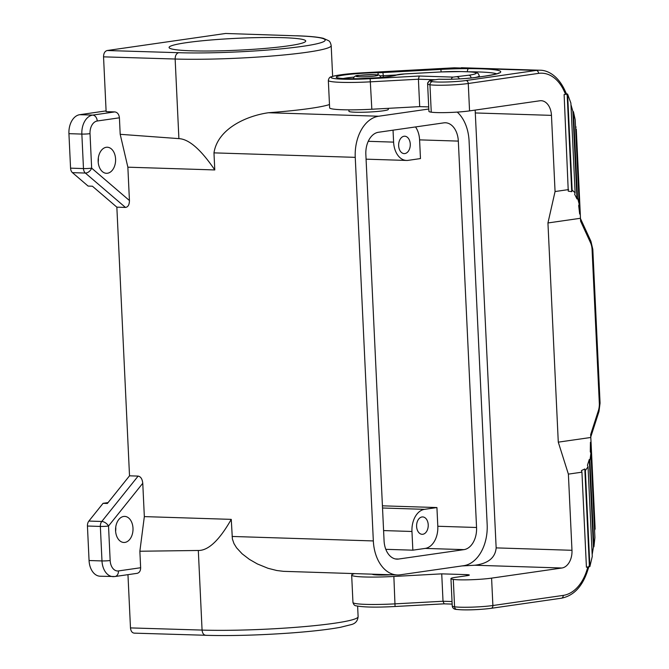 <?xml version="1.0" encoding="UTF-8"?>
<svg xmlns="http://www.w3.org/2000/svg" width="669" height="669" viewBox="0 0 669 669"><rect width="100%" height="100%" fill="white"/><g stroke="black" fill="none" stroke-linecap="round" stroke-linejoin="round"><path stroke-width="1" d="M110.159 560.505A5.795 0.502 177.3 0 1 101.981 560.931A17.394 11.641 -88.2 0 0 113.044 576.636A17.394 11.641 -88.2 0 0 114.407 576.561A5.795 4.282 -98.2 0 0 114.968 576.527L137.128 573.341C139.428 572.756 140.599 570.883 140.641 567.738L118.446 570.933A11.59 7.76 -88.2 0 1 110.159 560.505L108.529 526.018L142.765 483.269C142.305 478.996 140.758 476.604 138.132 476.094L129.518 475.818L116.849 207.156L125.463 207.432C128.047 207.089 129.376 204.789 129.435 200.524L127.863 167.183L214.782 169.943L213.971 152.867C217.676 128.691 246.518 115.837 268.478 112.735A93.618 8.162 -2.7 0 0 329.474 104.556M428.219 524.78A8.697 5.82 91.8 0 0 422.683 516.928A8.697 5.82 91.8 0 0 416.603 526.453A8.697 5.82 91.8 0 0 422.131 534.305A8.697 5.82 91.8 0 0 428.219 524.78M412.848 550.177L411.962 531.479A20.287 13.572 91.8 0 1 424.564 509.335L436.924 507.554L437.81 526.26A20.287 13.572 -88.2 0 1 425.208 548.404L412.848 550.177L385.812 549.324M144.337 516.61L231.257 519.37C219.365 540.251 208.385 550.62 198.317 550.478L139.863 551.239L144.337 516.61L142.765 483.269M436.924 507.554L382.425 505.823M457.236 112.099A37.681 25.213 91.8 0 1 469.078 140.967L487.166 524.555A37.681 25.213 -88.2 0 1 463.768 565.673L400.271 574.813A37.681 25.213 -88.2 0 1 397.302 574.972L283.489 571.334L276.815 570.515L268.01 568.29L257.364 563.942L249.395 559.368L242.128 553.807L236.583 547.819L233.999 543.646L232.386 539.013L231.257 519.37M397.302 574.972A37.681 25.213 -88.2 0 1 373.335 540.937L355.247 157.349L213.971 152.867M124.894 542.417A13.046 8.73 -88.2 0 1 123.865 542.475A13.046 8.73 -88.2 0 1 115.553 529.923A13.046 8.73 -88.2 0 1 123.673 516.46A13.046 8.73 -88.2 0 1 124.693 516.401A13.046 8.73 -88.2 0 1 133.014 528.945A13.046 8.73 -88.2 0 1 124.894 542.417M139.863 551.239L140.641 567.738M365.851 154.414L384.073 540.803A20.287 13.572 -88.2 0 0 396.985 559.133A20.287 13.572 -88.2 0 0 398.582 559.041L463.96 549.634A20.287 13.572 -88.2 0 0 476.554 527.49L458.332 141.1A20.287 13.572 -88.2 0 0 445.429 122.77A20.287 13.572 -88.2 0 0 443.831 122.862L378.453 132.27A20.287 13.572 -88.2 0 0 365.851 154.414M428.804 109.014L378.646 116.23A37.681 25.213 91.8 0 0 355.247 157.349M127.963 574.663L130.48 627.907C130.806 631.068 132.036 632.815 134.168 633.142L206.203 635.291C203.844 635.291 202.464 633.551 202.071 630.081A93.618 8.162 -2.7 0 0 302.84 626.744A93.618 8.162 -2.7 0 0 358.116 616.667C357.672 621.033 355.298 623.7 350.982 624.67L340.504 627.279C328.772 629.454 312.657 631.319 292.152 632.882C260.141 635.19 231.332 636.002 205.743 635.316M108.06 502.611L103.068 503.331L107.375 503.464L129.518 475.818M106.095 110.895L79.728 114.692A17.394 11.641 91.8 0 0 68.932 133.666L70.563 168.153A5.795 3.88 91.8 0 0 72.436 172.644L88.107 186.074L92.414 186.216L116.849 207.156M332.635 76.325L331.188 45.617A93.618 8.162 -2.7 0 1 275.912 55.686A93.618 8.162 -2.7 0 1 175.144 59.023L178.899 138.625L120.194 134.31L119.417 117.811C118.99 114.307 117.46 112.342 114.809 111.907L106.128 111.648L103.544 56.848L175.144 59.023C175.203 55.485 176.399 53.378 178.723 52.7A87.823 7.652 -2.7 0 0 302.631 46.328A87.823 7.652 -2.7 0 0 296.041 35.808L225.578 33.475L107.149 50.526C104.816 51.212 103.611 53.319 103.544 56.848M296.041 35.808L225.578 33.475M366.077 159.163L406.509 160.443A20.287 13.572 -88.2 0 0 408.107 160.359L420.467 158.578L419.588 139.871L458.332 141.1M372.232 574.178L372.298 574.236A18.264 1.589 -2.7 0 0 391.39 574.788M586.412 567.153A39.998 3.487 -2.7 0 0 588.854 566.768L587.9 567.019L586.671 570.824A42.314 28.315 -88.2 0 1 563.189 595.402L492.886 605.52A23.189 2.024 -2.7 0 1 454.577 606.8A26.083 2.275 -2.7 0 1 452.244 605.989A17.394 1.514 -2.7 0 0 452.244 605.989A17.394 1.514 -2.7 0 0 452.244 605.98L450.948 578.593A17.394 1.514 -2.7 0 0 450.948 578.593A17.394 1.514 -2.7 0 1 454.736 577.456L467.096 575.674A8.697 0.761 -2.7 0 0 469.32 575.056A8.697 0.761 -2.7 0 0 466.444 574.629L441.732 573.851L393.865 576.461A38.835 3.387 177.3 0 1 351.66 575.072A38.835 3.387 177.3 0 1 354.62 573.617M453.289 579.404L454.577 606.8A2.902 2.634 98.3 0 0 456.793 609.442C454.218 609.409 452.704 608.322 452.261 606.181A2.902 2.885 173.5 0 1 452.244 605.989L450.948 578.585A26.083 2.275 -2.7 0 0 453.289 579.404A23.189 2.024 -2.7 0 0 491.59 578.125L561.893 568.006A16.232 10.863 91.8 0 0 571.978 550.294L568.382 474.12L581.938 472.172L581.428 470.575L584.806 468.969L585.367 470.541L589.891 566.543L588.829 566.844M475.157 110.092L496.155 547.886C495.286 557.745 488.178 563.532 474.839 565.238L461.836 565.949M561.174 598.22A2.902 2.141 -98.2 0 0 561.45 598.203C573.408 595.803 582.022 586.956 587.282 571.644L589.347 565.213L584.806 468.969M587.9 567.019L586.42 567.237L581.938 472.172M565.606 94.312L566.559 94.07L567.195 95.424L571.736 191.677L568.257 191.158L564.126 94.53L565.606 94.312L564.042 90.909A42.314 28.315 91.8 0 0 538.57 73.373L468.267 83.5A2.902 2.141 -98.2 0 0 465.975 80.539A20.287 1.764 -2.7 0 1 432.458 81.66A2.902 2.634 98.3 0 0 429.958 84.771A23.189 2.024 -2.7 0 0 468.267 83.5L469.554 110.895L539.866 100.776A16.232 10.863 91.8 0 1 541.137 100.701A16.232 10.863 91.8 0 1 551.465 115.369L555.061 191.535L547.944 222.961L558.281 442.15L568.382 474.12M428.704 106.906L419.697 106.622L371.83 109.231A38.835 3.387 177.3 0 1 329.633 107.843L328.337 80.439C328.805 78.189 329.775 76.968 331.264 76.776C337.402 74.911 348.256 73.565 363.827 72.745L454.301 67.812L536.279 70.421L465.975 80.539M444.157 603.823L443.02 601.247L441.732 573.851M590.443 242.538A14.492 9.7 -88.2 0 1 592.073 249.562L592.818 249.361L590.919 241.258A2.902 1.288 -24.7 0 1 590.443 242.538L580.6 221.163L580.207 212.809L579.68 214.047L578.677 205.592L579.187 204.229L577.481 197.506L576.996 198.969L574.663 194.294L575.114 192.772L572.137 190.113L571.736 191.677M572.137 190.113L567.613 94.112L566.426 93.76M568.608 189.586L555.061 191.535M428.913 111.355L427.625 83.951C429.448 78.842 430.51 81.3 433.178 80.021L433.487 80.004A14.492 1.263 -2.7 0 0 430.384 80.941A2.902 2.885 173.5 0 0 427.625 83.96A17.394 1.514 -2.7 0 0 427.625 83.96L428.913 111.363A17.394 1.514 -2.7 0 0 428.913 111.363A17.394 1.514 -2.7 0 0 428.913 111.355A26.083 2.275 -2.7 0 0 431.254 112.175A23.189 2.024 -2.7 0 0 469.554 110.895M283.087 37.681A68.405 5.962 177.3 0 1 305.725 41.035A68.405 5.962 177.3 0 1 265.342 48.394A68.405 5.962 177.3 0 1 191.71 50.827A68.405 5.962 177.3 0 1 169.073 47.474A68.405 5.962 177.3 0 1 209.464 40.115A68.405 5.962 177.3 0 1 283.087 37.681M178.899 138.625C188.976 139.11 200.943 149.547 214.782 169.943M120.194 134.31L127.863 167.183M410.264 144.078A8.697 5.82 91.8 0 0 404.728 136.217A8.697 5.82 91.8 0 0 398.649 145.75A8.697 5.82 91.8 0 0 404.176 153.602A8.697 5.82 91.8 0 0 410.264 144.078M406.509 160.443A20.287 13.572 -88.2 0 1 393.598 142.121L393.038 130.171M415.524 126.934A20.287 13.572 -88.2 0 1 419.588 139.871M388.263 108.336L388.313 109.407A19.71 1.714 177.3 0 1 383.27 110.803A19.71 1.714 177.3 0 1 361.62 112.275A19.71 1.714 177.3 0 1 348.942 111.263L348.875 109.85M106.262 147.289A13.046 8.73 91.8 0 0 98.142 160.761A13.046 8.73 91.8 0 0 106.463 173.304A13.046 8.73 91.8 0 0 107.483 173.246A13.046 8.73 91.8 0 0 115.603 159.782A13.046 8.73 91.8 0 0 107.291 147.23A13.046 8.73 91.8 0 0 106.262 147.289M371.83 109.231L370.149 78.708L419.271 76.023L418.409 79.218L435.059 79.745M419.697 106.622L418.409 79.218L370.534 81.827A38.835 3.387 177.3 0 1 328.337 80.439M590.919 453.105L594.908 537.55L593.947 546.715L589.899 460.916L590.919 453.105L590.292 451.776L590.443 442.301L591.078 443.488L590.97 440.553L595.05 526.98L594.59 530.776M592.174 554.593L593.42 547.125L593.947 546.715M585.367 470.541L588.034 466.761L592.266 556.441L589.891 566.543M118.446 570.933A5.795 4.282 -98.2 0 1 114.968 576.527L100.124 576.226A17.394 11.641 -88.2 0 1 89.061 560.522L87.438 526.026A5.795 3.88 -88.2 0 1 88.868 521.067L103.068 503.331M98.201 162.082A13.046 8.73 91.8 0 0 98.326 157.909M115.737 527.08A13.046 8.73 -88.2 0 1 115.603 531.253M580.458 218.278L547.944 222.961M590.97 440.553L590.794 437.476L558.281 442.15M590.794 437.476L590.66 434.591L598.37 410.682A14.492 9.7 91.8 0 0 599.324 403.29L592.073 249.562M593.42 547.125L589.28 459.478L587.441 465.239L588.034 466.761M589.899 460.916L589.28 459.478M594.574 529.806L590.443 442.301M595.117 529.137L591.078 443.488M580.207 212.809L576.285 129.042L580.358 215.468M579.187 204.229L575.206 119.776L573.433 111.706L572.865 111.313L576.996 198.969M575.114 192.772L570.883 103.093L567.613 94.112M570.958 104.707L572.865 111.313M577.481 197.506L573.433 111.706M579.68 214.047L575.482 125.688M576.168 127.152L575.557 126.541M89.061 560.522L101.981 560.931L100.35 526.436A5.795 0.502 177.3 0 0 108.529 526.018A5.795 3.211 -141.3 0 0 101.78 521.477L138.132 476.094M87.438 526.026L100.35 526.436A5.795 3.88 -88.2 0 1 101.78 521.477L88.868 521.067M424.564 509.335L382.526 507.997M373.335 540.937L232.068 536.454M411.962 531.479L383.596 530.576M395.396 558.941L398.582 559.041M425.208 548.404L463.96 549.634M198.317 550.478L202.071 630.081L130.48 627.907M437.81 526.26L476.554 527.49M474.839 565.238L561.893 568.006M587.282 571.644A2.902 0.853 -162.1 0 0 586.671 570.824M456.793 609.442C466.067 610.496 481.739 609.543 491.146 608.322A2.902 2.141 81.8 0 0 492.886 605.52L491.59 578.125M567.195 95.424L564.519 89.629A2.902 1.288 155.3 0 1 564.042 90.909M396.324 74.978L383.295 75.689L382.902 72.561L440.838 69.409L441.197 71.926M383.362 77.211L383.295 75.689A11.59 1.012 -2.7 0 1 379.992 75.831M354.035 77.086A27.822 2.425 -2.7 0 0 343.172 78.507M475.977 77.437A2.902 2.141 81.8 0 1 476.236 77.378A2.902 2.141 81.8 0 1 476.512 77.361A26.083 2.275 -2.7 0 1 439.717 79.251A2.902 1.94 -88.2 0 1 439.943 79.243A2.902 1.94 -88.2 0 1 440.16 79.268M476.512 77.361L484.992 76.141A61.448 5.352 -2.7 0 0 468.651 68.614A49.272 4.298 -2.7 0 0 440.838 69.409M484.448 76.224A2.902 2.141 81.8 0 1 484.716 76.157A2.902 2.141 81.8 0 1 484.992 76.141M496.682 73.833A58.546 5.101 -2.7 0 0 468.116 71.784M467.405 71.759A2.902 1.388 -90 0 1 468.651 68.614M439.717 79.251L438.856 79.226A2.902 1.94 -88.2 0 1 439.081 79.218A2.902 1.94 -88.2 0 1 439.307 79.243M433.487 80.004L438.856 79.226A2.902 2.141 81.8 0 0 438.571 79.243A2.902 2.141 81.8 0 0 438.304 79.31M430.384 80.941A23.189 2.024 -2.7 0 0 432.458 81.66M370.149 78.708A35.942 3.136 177.3 0 1 331.239 77.679A35.942 3.136 177.3 0 1 363.844 72.754M419.271 76.023L453.097 77.102L468.802 75.221A28.984 2.525 -2.7 0 0 466.636 71.75L461.175 71.575A26.083 2.275 -2.7 0 0 441.465 71.926L404.737 73.925A8.697 0.761 -2.7 0 0 397.01 74.886A30.724 2.676 -2.7 0 1 358.751 78.699A30.724 2.676 -2.7 0 1 337.996 76.207A30.724 2.676 -2.7 0 1 378.796 72.704A8.697 0.761 -2.7 0 0 382.902 72.561M452.035 601.531L443.02 601.247L395.153 603.856A38.835 3.387 177.3 0 1 352.956 602.468C353.633 604.667 354.712 605.788 356.209 605.838C363.769 607.276 376.722 607.502 395.061 606.507L393.865 576.461M395.078 606.499L443.982 603.831M496.155 547.886L571.978 550.294M457.353 609.459A20.287 1.764 -2.7 0 0 490.87 608.338A2.902 2.141 81.8 0 0 491.146 608.322L561.45 598.203A2.902 2.141 -98.2 0 0 563.189 595.402M475.651 112.961L551.465 115.369M466.502 575.758L466.444 574.629M461.317 67.728L539.841 70.228A45.216 30.256 91.8 0 0 536.279 70.421A2.902 2.141 -98.2 0 1 538.57 73.373M114.809 111.907L92.648 115.101A5.795 4.282 81.8 0 1 97.222 121.005A11.59 7.76 91.8 0 0 90.022 133.658L91.653 168.145A5.795 0.502 177.3 0 1 83.474 168.571A5.795 3.88 91.8 0 0 85.348 173.054L125.463 207.432M129.435 200.524L91.653 168.145A5.795 3.797 130.6 0 1 85.348 173.054L72.436 172.644M107.149 50.526L178.723 52.7M393.598 142.121L368.251 141.31M374.356 74.669A11.013 0.962 177.3 0 1 375.175 75.99A11.013 0.962 177.3 0 1 359.638 76.784A11.013 0.962 177.3 0 1 358.818 75.472A11.013 0.962 177.3 0 1 374.356 74.669M90.022 133.658A5.795 0.502 177.3 0 1 81.852 134.076L83.474 168.571L70.563 168.153M119.417 117.811L97.222 121.005M378.646 116.23L268.478 112.735M79.728 114.692L92.648 115.101A17.394 11.641 91.8 0 0 81.852 134.076L68.932 133.666M296.501 35.783L296.501 35.783C308.919 36.159 317.867 37.004 323.328 38.325L328.68 40.725C329.817 41.327 330.653 42.958 331.188 45.617M474.555 77.604A31.878 2.776 -2.7 0 0 479.263 75.915C478.686 73.966 477.892 72.963 476.88 72.904C475.45 72.637 477.139 72.244 466.862 71.734L461.401 71.566A2.902 1.94 -88.2 0 1 461.627 71.591M457.186 76.893A2.902 2.141 81.8 0 1 459.319 78.9M453.097 77.102A2.902 1.94 91.8 0 0 451.374 79.226M468.802 75.221A2.902 2.141 81.8 0 1 471.085 78.005M461.175 71.575A2.902 1.94 -88.2 0 1 461.401 71.566L441.423 71.926M404.737 73.925L395.939 75.129A2.902 2.818 65.5 0 1 397.01 74.886M427.625 83.96A26.083 2.275 -2.7 0 0 429.958 84.771L431.254 112.175M592.818 249.361L600.068 403.081L598.972 411.51A2.902 0.853 -162.1 0 0 598.37 410.682M600.068 403.081L599.324 403.29M377.834 74.92A2.902 1.121 -90.6 0 1 378.796 72.704M433.203 80.021L438.571 79.243A2.902 2.902 0 0 1 439.081 79.218L439.943 79.243C452.587 79.46 464.679 78.842 476.236 77.378L484.716 76.157C501.708 73.373 498.581 72.662 498.664 73.063L498.355 73.406M452.152 604.099L444.04 603.839L395.061 606.507M352.956 602.468L351.66 575.072M363.827 72.745L454.301 67.812M381.029 77.955C378.846 73.322 378.846 75.63 374.581 74.66L359.345 75.38C355.741 75.179 353.7 76.475 353.232 79.268M479.305 76.935L479.263 75.915M441.44 71.918L404.72 73.916M564.519 89.629C557.269 74.652 546.657 70.044 539.841 70.228M358.116 616.667L357.622 606.164M598.972 411.51L590.769 436.941M590.919 241.258L580.475 218.571M395.939 75.129C396.148 75.229 392.126 76.55 377.232 77.763L358.308 78.691C343.849 78.959 338.606 78.156 338.255 77.897L338.397 78.039"/></g></svg>
